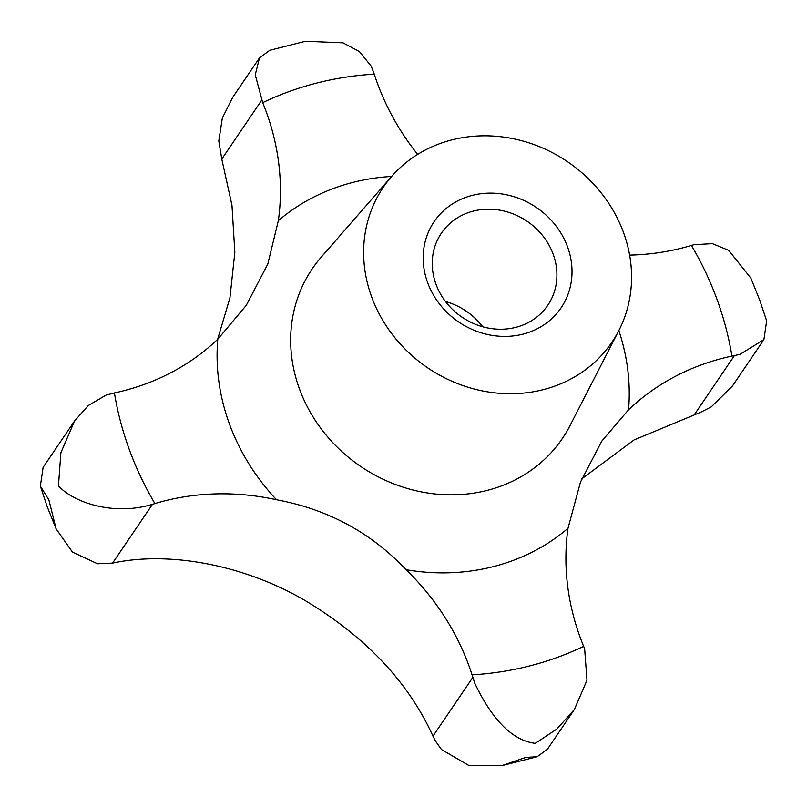 <?xml version="1.0" encoding="UTF-8"?>
<svg xmlns="http://www.w3.org/2000/svg" width="807" height="807" viewBox="0 0 807 807"><rect width="100%" height="100%" fill="white"/><g stroke="black" fill="none" stroke-linecap="round" stroke-linejoin="round"><path stroke-width="1.21" d="M417.653 154.399A245.499 221.4 -145.9 0 1 374.256 74.153L371.23 66.204L359.347 51.507L342.975 42.832L305.439 41.278L269.8 50.276L259.511 57.842L255.254 74.809L262.689 102.66A245.499 221.4 -145.9 0 1 278.344 220.674L267.793 264.081L246.327 305.268L217.799 339.192A245.499 221.4 -145.9 0 1 114.423 392.918L106.01 395.137L88.387 405.457L74.617 420.911L60.888 452.666L58.467 485.854C73.376 502.499 113.858 516.177 152.462 504.314L154.904 503.558A245.499 221.4 -145.9 0 1 276.559 499.765C327.753 509.237 370.927 532.549 406.072 569.712A245.499 221.4 -145.9 0 1 472.085 674.854L474.788 683.257C492.542 720.48 512.687 740.503 535.233 743.348L556.739 729.145L574.362 709.535L586.982 680.251L584.641 648.788L583.653 646.336A245.499 221.4 -145.9 0 1 567.997 528.323L580.485 482.061L601.81 441.086L628.532 409.815A245.499 221.4 -145.9 0 1 731.919 356.089L740.019 354.334L763.896 339.626L766.65 320.883L759.77 300.254L750.903 278.183L728.671 250.331L712.359 243.643L693.849 244.733L691.428 245.449A245.499 221.4 -145.9 0 1 629.621 255.123M763.896 339.626L732.383 386.089L711.229 406.91L700.758 412.216L634.04 439.946L581.776 478.844M574.362 709.535L547.489 749.158L537.2 756.724L525.66 757.45L501.561 765.722L468.948 765.55L441.53 749.572L435.528 741.139L432.966 736.155C408.544 682.318 366.025 637.177 305.419 600.721C244.632 565.031 169.309 550.778 112.576 563.115L97.496 563.76L72.459 552.109L56.097 528.817L48.894 499.957L40.35 486.117L43.104 467.374L74.617 420.911M371.664 296.956A138.098 124.54 -145.9 0 1 391.647 176.44A138.098 124.54 -145.9 0 1 518.316 139.853A138.098 124.54 -145.9 0 1 623.539 232.587A138.098 124.54 -145.9 0 1 618.848 330.547A138.098 124.54 -145.9 0 1 491.493 392.444A138.098 124.54 -145.9 0 1 371.664 296.956M217.608 339.384L229.945 297.813L234.837 252.359L231.972 205.321L221.784 159.06L218.808 140.963L222.329 118.084L232.638 97.465L259.511 57.842M445.494 301.525A64.257 57.953 -145.9 0 1 482.727 326.774M473.316 211.111A64.257 57.953 -145.9 0 1 542.859 235.886A64.257 57.953 -145.9 0 1 547.761 305.298A64.257 57.953 -145.9 0 1 515.844 327.339A64.257 57.953 -145.9 0 1 446.301 302.564A64.257 57.953 -145.9 0 1 441.399 233.152A64.257 57.953 -145.9 0 1 473.316 211.111M472.216 195.385A76.715 69.19 -145.9 0 1 567.563 246.892A76.715 69.19 -145.9 0 1 522.986 334.148A76.715 69.19 -145.9 0 1 427.639 282.652A76.715 69.19 -145.9 0 1 472.216 195.385M691.428 245.449A322.225 290.591 -145.9 0 1 717.019 299.407A322.225 290.591 -145.9 0 1 731.919 356.089M618.848 330.547L569.964 425.692A151.131 136.292 -145.9 0 1 430.585 493.43A151.131 136.292 -145.9 0 1 299.458 388.924A151.131 136.292 -145.9 0 1 321.327 257.04L391.647 176.44M217.799 339.192A212.423 191.572 34.1 0 0 229.45 424.008A212.423 191.572 34.1 0 0 276.559 499.765M391.637 176.461A212.423 191.572 34.1 0 0 278.344 220.674M154.904 503.558A322.225 290.591 -145.9 0 1 129.322 449.6A322.225 290.591 -145.9 0 1 114.423 392.918M261.66 100.26L221.784 159.06M152.462 504.314L112.576 563.115M472.852 677.355L432.966 736.155M734.41 355.594L694.534 414.384M583.653 646.336A322.225 290.591 -145.9 0 1 472.085 674.854M262.689 102.66A322.225 290.591 -145.9 0 1 374.256 74.153M406.072 569.712A212.423 191.572 34.1 0 0 567.997 528.323M628.532 409.815A212.423 191.572 34.1 0 0 618.838 330.567M40.35 486.117L47.23 506.746L56.097 528.817M537.2 756.724L501.561 765.722"/></g></svg>
